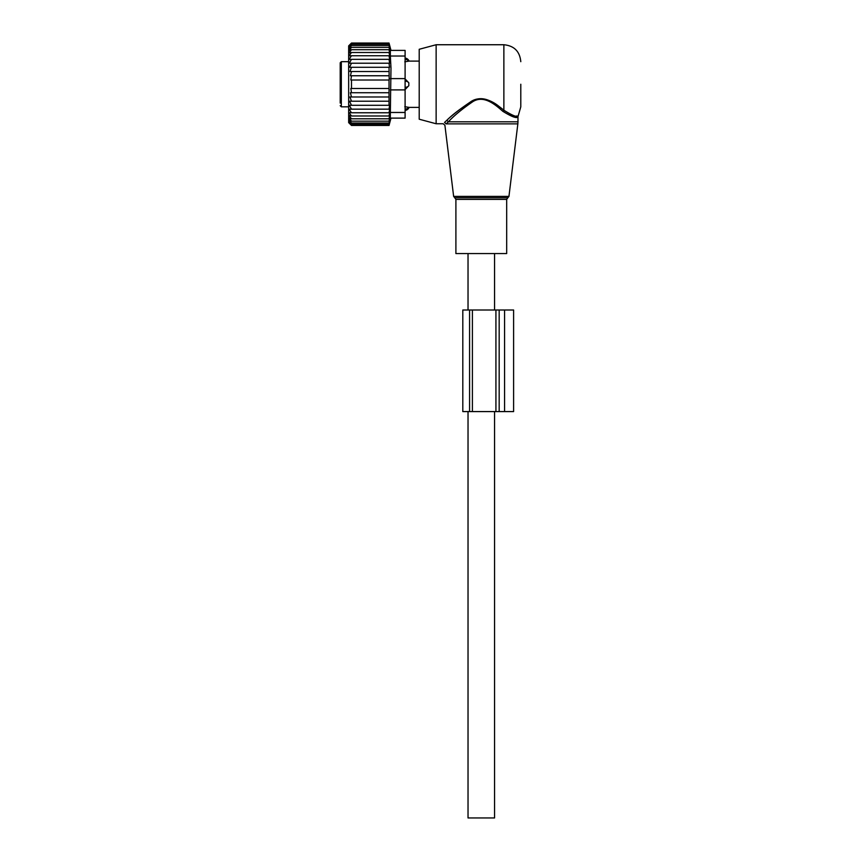 <?xml version="1.0" encoding="UTF-8"?>
<svg xmlns="http://www.w3.org/2000/svg" width="861" height="861" viewBox="0 0 861 861"><rect width="100%" height="100%" fill="white"/><g stroke="black" fill="none" stroke-linecap="round" stroke-linejoin="round"><path stroke-width="1.29" d="M469.116 253.564L455.899 253.564L455.899 199.386L506.688 199.386L506.688 253.564L469.116 253.564M520.797 84.249L520.797 106.829L517.978 116.687L517.978 121.81L448.366 121.81L446.149 123.876C444.491 125.695 444.491 125.695 446.149 123.876L444.534 122.445L446.848 120.271L444.534 122.445C442.791 124.188 442.791 124.188 444.534 122.445M436.14 123.758L436.14 44.74L419.21 49.281L419.21 119.216L436.14 123.758L443.221 123.758L444.9 125.243L453.639 196.394L508.948 196.394L517.848 123.876L446.149 123.876M436.14 44.74L503.868 44.74L503.868 110.23C512.629 115.729 517.418 117.58 518.236 115.783C517.601 117.613 512.812 115.761 503.868 110.23L504.611 110.865M516.202 116.063L517.203 116.02M446.848 120.271C452.682 114.448 461.216 108.002 472.463 100.931C484.14 94.193 496.313 104.159 503.868 110.23L502.878 111.349C512.08 116.988 517.117 118.764 517.978 116.687C517.31 118.796 512.273 117.021 502.878 111.349C495.645 105.02 484.011 94.624 472.85 101.641C462.099 109.013 453.941 115.74 448.366 121.81L446.848 120.271C452.305 114.987 460.108 108.927 470.267 102.093C479.781 94.936 492.417 100.608 499.692 107.001M494.558 411.59L494.558 817.95L468.029 817.95L468.029 411.59M404.799 89.899L408.824 85.68A4.52 3.132 180 0 1 405.1 87.381M404.799 78.609L408.824 82.817L408.824 85.68M340.203 74.53L340.203 72.238M340.203 105.699L341.322 106.829L341.322 61.68L340.203 62.799L340.203 103.072M340.203 79.729L340.203 88.78M340.203 96.271L340.203 102.889M408.824 61.153L404.799 61.809L408.824 61.153A4.52 3.25 180 0 0 405.1 59.398M404.799 106.689L408.824 107.345L404.799 106.689M389.032 67.298L389.204 80.019L351.482 80.019L351.482 88.489L350.825 88.489L351.482 92.74L350.384 92.74L351.482 96.981L349.932 96.981L351.482 101.2L349.555 101.2L351.482 105.29L349.265 105.29L351.482 109.164L349.082 109.164L351.482 112.769L349.049 112.64L351.482 115.998L349.049 115.492L351.482 118.807L349.049 117.914L351.482 121.153L349.049 119.905L351.482 123.015L349.049 121.412L351.482 124.361L349.049 122.434L351.482 125.179L349.049 122.951L351.482 125.448L348.662 122.628L348.662 45.87L351.482 43.05L349.049 45.558L351.482 43.319L349.049 46.063L351.482 44.137L349.049 47.086L351.482 45.482L349.049 48.593L351.482 47.344L349.049 50.584L351.482 49.701L349.049 53.016L351.482 52.51L349.049 55.857L351.482 55.739L349.082 59.344L351.482 59.344L349.265 63.219L389.032 63.219L389.538 67.298L349.555 67.298L351.482 63.219M389.032 63.219L389.624 63.219L389.032 59.344L349.082 59.344M389.032 59.344L389.678 59.344L389.032 55.739L351.482 55.739M389.032 55.739L389.678 55.857L389.032 52.51L351.482 52.51M389.032 52.51L389.678 53.016L389.032 49.701L351.482 49.701M389.032 49.701L389.678 50.584L389.032 47.344L351.482 47.344M389.032 47.344L389.678 48.593L389.032 45.482L351.482 45.482M389.032 45.482L389.678 47.086L389.032 44.137L351.482 44.137M389.032 44.137L389.678 46.063L389.032 43.319L351.482 43.319M389.032 43.319L389.678 45.558L389.032 43.05L351.482 43.05M351.482 109.164L389.678 109.164L389.032 109.164L389.624 105.29L389.032 105.29L389.032 80.019M389.678 109.164L389.032 112.769L351.482 112.769M405.1 50.39L390.345 50.39L405.1 50.39L405.1 112.468L390.345 112.468L390.345 118.118L405.1 118.118L390.991 118.118L389.032 125.448L389.678 122.951L389.032 125.179L389.678 122.434L389.032 124.361L389.678 121.412L389.032 123.015L389.678 119.905L389.032 121.153L389.678 117.914L389.032 118.807L389.678 115.492L389.032 115.998L389.678 112.64L389.032 112.769M390.345 112.468L390.991 68.008L390.345 56.03L405.1 56.03M389.032 75.757L350.384 75.757L351.482 71.517L389.032 71.517M351.482 75.757L350.825 80.019L351.482 80.019M389.032 88.489L351.482 88.489M389.032 92.74L351.482 92.74M389.032 96.981L351.482 96.981M389.032 101.2L351.482 101.2M389.032 105.29L351.482 105.29M389.032 115.998L351.482 115.998M389.032 118.807L351.482 118.807M389.032 121.153L351.482 121.153M389.032 123.015L351.482 123.015M389.032 124.361L351.482 124.361M389.032 125.179L351.482 125.179M389.032 125.448L351.482 125.448M351.482 67.298L349.932 71.517L351.482 71.517M390.345 50.39L390.345 56.03M405.1 118.118L405.1 112.468M513.608 411.59L513.608 310.003L513.608 411.59L504.578 411.59L504.578 310.003L513.608 310.003M504.578 411.59L499.176 411.59L499.176 310.003L504.578 310.003M499.176 411.59L495.925 411.59L495.925 310.003L499.176 310.003M462.809 411.59L462.809 310.003L462.809 411.59L495.925 411.59M472.398 411.59L472.398 310.003L495.925 310.003M472.398 310.003L462.809 310.003M508.948 196.394L507.829 197.782L454.759 197.782L453.639 196.394M405.1 81.117A4.52 3.132 0 0 1 408.824 82.817M405.1 109.11A4.52 3.25 -0 0 0 408.824 107.345M405.1 89.899L390.345 89.899M405.1 78.609L390.345 78.609M469.579 411.59L469.579 310.003M454.759 197.782L455.899 199.386M507.829 197.782L506.688 199.386M517.978 121.81L517.848 123.876M503.868 44.74C514.157 45.751 519.796 51.391 520.797 61.68M494.558 253.564L494.558 310.003M468.029 253.564L468.029 310.003M341.322 106.829L348.662 106.829M341.322 61.68L348.662 61.68M405.1 58.128A4.52 4.52 0 0 1 409.05 61.109L419.21 61.109M405.1 110.369A4.52 4.52 0 0 0 409.05 107.388L419.21 107.388M390.991 50.39L389.032 43.05"/></g></svg>
